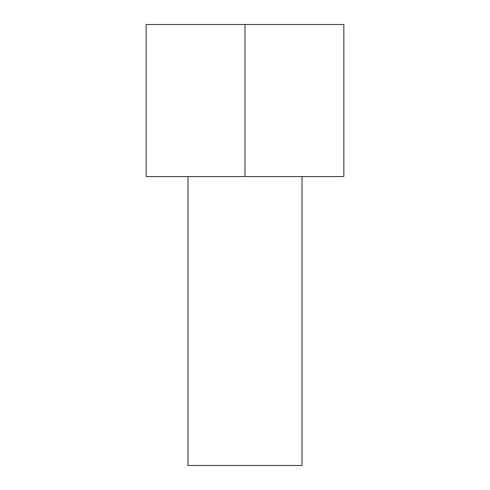 <?xml version="1.0" encoding="UTF-8"?>
<svg xmlns="http://www.w3.org/2000/svg" width="490" height="490" viewBox="0 0 490 490"><rect width="100%" height="100%" fill="white"/><g stroke="black" fill="none" stroke-linecap="round" stroke-linejoin="round"><path stroke-width="0.73" d="M245 24.5L245 176.571L343.845 176.571L343.845 24.5L146.155 24.5L146.155 176.571L245 176.571M302.024 176.571L302.024 465.5L187.976 465.5L187.976 176.571"/></g></svg>
